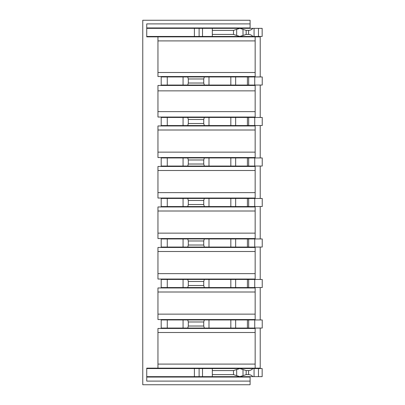 <?xml version="1.0" encoding="UTF-8"?>
<svg xmlns="http://www.w3.org/2000/svg" width="405" height="405" viewBox="0 0 405 405"><rect width="100%" height="100%" fill="white"/><g stroke="black" fill="none" stroke-linecap="round" stroke-linejoin="round"><path stroke-width="0.61" d="M245.84 27.945L245.84 28.35M245.84 36.45L245.84 36.855M165.65 36.45L165.65 36.855M165.65 27.945L165.65 28.35M260.218 76.95L260.218 36.855L146.737 36.855L146.737 28.35L239.836 28.35L236.667 29.362L236.667 35.438L239.836 36.45L246.174 34.425L248.594 34.425C250.315 34.465 251.728 35.139 252.841 36.45L212.316 36.45L212.321 34.425L233.498 34.425L236.667 35.438M252.841 28.35L239.836 28.35L246.174 30.375L248.594 30.375C250.315 30.334 251.728 29.661 252.841 28.35L254.062 28.35L254.062 36.45L252.841 36.45M258.476 28.35L262.162 28.35L262.162 36.45L258.476 36.45L258.476 28.35L254.062 28.35M236.667 29.362L233.498 30.375L212.321 30.375L212.316 28.35M212.321 30.375L212.321 34.425M146.737 36.45L212.316 36.45M213.845 27.945L213.845 28.35M213.845 36.45L213.845 36.855M258.476 36.45L254.062 36.45M233.285 36.855L233.285 36.45M146.737 28.35L146.737 23.895L250.093 23.895L250.093 20.25L142.768 20.25L142.768 384.75L250.093 384.75L250.093 381.105L146.737 381.105L146.737 368.145L157.955 368.145L157.955 364.095L255.155 364.095L255.155 328.455L157.955 328.455L157.955 364.095M146.737 27.945L250.093 27.945L250.093 23.895M149.45 27.945L149.45 28.35M149.45 36.45L149.45 36.855M157.955 111.643L255.155 111.643L255.155 117.045L157.955 117.045L157.955 90.857L255.155 90.857L255.155 85.455L157.955 85.455L157.955 90.857M194.435 125.955L194.435 125.55M194.435 117.45L194.435 117.045M219.515 117.45L219.515 117.045M219.515 125.955L219.515 125.55M167.27 117.45L161.195 117.45L161.195 125.55L187.738 125.55L188.315 123.525L188.315 119.475L187.738 117.45L167.27 117.45L167.27 125.55M188.315 119.475L203.74 119.475L204.317 117.45L187.738 117.45M204.317 117.45L235.654 117.45L235.654 125.55L254.74 125.55L254.74 117.45L248.665 117.45L248.665 125.55M247.415 125.55L247.415 117.45L235.654 117.45M247.415 117.45L248.665 117.45M254.74 125.55L262.232 125.55L262.232 117.45L254.74 117.45M230.83 117.45L230.83 125.55L235.654 125.55M230.83 125.55L187.738 125.55M203.74 119.475L203.74 123.525L204.317 125.55M203.74 123.525L188.315 123.525M234.905 125.55L234.905 125.955M234.905 117.045L234.905 117.45M260.218 85.05L260.218 117.45M260.218 125.55L260.218 157.95M260.218 166.05L260.218 198.45M260.218 206.55L260.218 238.95M260.218 247.05L260.218 279.45M260.218 287.55L260.218 319.95M260.218 328.05L260.218 368.145L255.155 368.145L255.155 364.095M157.955 72.495L157.955 76.545L255.155 76.545L255.155 40.905L157.955 40.905L157.955 72.495L255.155 72.495M157.955 36.855L157.955 40.905M255.155 36.855L255.155 40.905M255.155 111.643L255.155 90.857M167.27 76.95L161.195 76.95L161.195 85.05L187.738 85.05L188.315 83.025L188.315 78.975L187.738 76.95L167.27 76.95L167.27 85.05M234.905 76.95L234.905 76.545M234.905 85.455L234.905 85.05M219.515 85.05L219.515 85.455M219.515 76.545L219.515 76.95M204.317 76.95L230.83 76.95L230.83 85.05L204.317 85.05L203.74 83.025L203.74 78.975L204.317 76.95L187.738 76.95M230.83 76.95L235.654 76.95L235.654 85.05L254.74 85.05L254.74 76.95L248.665 76.95L248.665 85.05M247.415 85.05L247.415 76.95L235.654 76.95M247.415 76.95L248.665 76.95M254.74 85.05L262.232 85.05L262.232 76.95L254.74 76.95M230.83 85.05L235.654 85.05M204.317 85.05L187.738 85.05M171.553 76.545L171.553 76.95M171.553 85.05L171.553 85.455M194.435 85.455L194.435 85.05M194.435 76.95L194.435 76.545M203.74 78.975L188.315 78.975M203.74 83.025L188.315 83.025M255.155 130.005L255.155 125.955L157.955 125.955L157.955 157.545L255.155 157.545L255.155 130.005L157.955 130.005M255.155 152.143L157.955 152.143M171.553 117.45L171.553 117.045M171.553 125.955L171.553 125.55M233.285 28.35L233.285 27.945M254.74 206.55L254.74 198.45L262.232 198.45L262.232 206.55L187.738 206.55L188.315 204.525L188.315 200.475L187.738 198.45L161.195 198.45L161.195 206.55L187.738 206.55M171.553 198.45L171.553 198.045M171.553 206.955L171.553 206.55M204.317 206.55L203.74 204.525L203.74 200.475L204.317 198.45L187.738 198.45M204.317 198.45L235.654 198.45L235.654 206.55M247.415 206.55L247.415 198.45L235.654 198.45M247.415 198.45L248.665 198.45L248.665 206.55M254.74 198.45L248.665 198.45M219.515 198.45L219.515 198.045M219.515 206.955L219.515 206.55M194.435 166.455L194.435 166.05M194.435 157.95L194.435 157.545M219.515 157.95L219.515 157.545M219.515 166.455L219.515 166.05M234.905 166.05L234.905 166.455M234.905 157.545L234.905 157.95M167.27 157.95L161.195 157.95L161.195 166.05L187.738 166.05L188.315 164.025L188.315 159.975L187.738 157.95L167.27 157.95L167.27 166.05M188.315 159.975L203.74 159.975L204.317 157.95L187.738 157.95M204.317 157.95L235.654 157.95L235.654 166.05L254.74 166.05L254.74 157.95L248.665 157.95L248.665 166.05M247.415 166.05L247.415 157.95L235.654 157.95M247.415 157.95L248.665 157.95M254.74 166.05L262.232 166.05L262.232 157.95L254.74 157.95M230.83 157.95L230.83 166.05L235.654 166.05M230.83 166.05L187.738 166.05M157.955 292.005L157.955 314.143L255.155 314.143L255.155 287.955L157.955 287.955L157.955 292.005L255.155 292.005M255.155 314.143L255.155 319.545L157.955 319.545L157.955 314.143M254.74 247.05L254.74 238.95L262.232 238.95L262.232 247.05L187.738 247.05L188.315 245.025L188.315 240.975L187.738 238.95L161.195 238.95L161.195 247.05L187.738 247.05M204.317 247.05L203.74 245.025L203.74 240.975L204.317 238.95L187.738 238.95M204.317 238.95L235.654 238.95L235.654 247.05M247.415 247.05L247.415 238.95L235.654 238.95M247.415 238.95L248.665 238.95L248.665 247.05M254.74 238.95L248.665 238.95M203.74 240.975L188.315 240.975M203.74 245.025L188.315 245.025M219.515 247.455L219.515 247.05M219.515 238.95L219.515 238.545M194.435 247.455L194.435 247.05M194.435 238.95L194.435 238.545M157.955 233.143L255.155 233.143L255.155 238.545L157.955 238.545L157.955 211.005L255.155 211.005L255.155 206.955L157.955 206.955L157.955 211.005M255.155 233.143L255.155 211.005M234.905 247.05L234.905 247.455M234.905 238.545L234.905 238.95M255.155 251.505L255.155 247.455L157.955 247.455L157.955 273.643L255.155 273.643L255.155 251.505L157.955 251.505M157.955 273.643L157.955 279.045L255.155 279.045L255.155 273.643M171.553 247.455L171.553 247.05M171.553 238.95L171.553 238.545M171.553 166.455L171.553 166.05M171.553 157.95L171.553 157.545M171.553 328.455L171.553 328.05M171.553 319.95L171.553 319.545M171.553 287.955L171.553 287.55M171.553 279.45L171.553 279.045M167.27 279.45L161.195 279.45L161.195 287.55L187.738 287.55L188.315 285.525L188.315 281.475L187.738 279.45L167.27 279.45L167.27 287.55M204.317 279.45L230.83 279.45L230.83 287.55L204.317 287.55L203.74 285.525L203.74 281.475L204.317 279.45L187.738 279.45M230.83 279.45L235.654 279.45L235.654 287.55L230.83 287.55M235.654 287.55L247.415 287.55L247.415 279.45L235.654 279.45M247.415 279.45L248.665 279.45L248.665 287.55L247.415 287.55M248.665 287.55L262.232 287.55L262.232 279.45L248.665 279.45M203.74 281.475L188.315 281.475M203.74 285.525L188.315 285.525M204.317 287.55L187.738 287.55M219.515 287.955L219.515 287.55M219.515 279.45L219.515 279.045M234.905 287.55L234.905 287.955M234.905 279.045L234.905 279.45M194.435 287.955L194.435 287.55M194.435 279.45L194.435 279.045M146.737 377.055L250.093 377.055L250.093 381.105M203.74 321.975L204.317 319.95L161.195 319.95L161.195 328.05L187.738 328.05L188.315 326.025L188.315 321.975L203.74 321.975L203.74 326.025L204.317 328.05L254.74 328.05L254.74 319.95L248.665 319.95L248.665 328.05M204.317 319.95L235.654 319.95L235.654 328.05M247.415 328.05L247.415 319.95L235.654 319.95M247.415 319.95L248.665 319.95M254.74 328.05L262.232 328.05L262.232 319.95L254.74 319.95M203.74 326.025L188.315 326.025M187.738 319.95L188.315 321.975M204.317 328.05L187.738 328.05M194.435 328.455L194.435 328.05M194.435 319.95L194.435 319.545M234.905 328.05L234.905 328.455M234.905 319.545L234.905 319.95M219.515 319.95L219.515 319.545M219.515 328.455L219.515 328.05M255.155 368.145L157.955 368.145M233.285 368.145L233.285 368.55M146.737 368.55L212.316 368.55L212.321 370.575L233.498 370.575L236.667 369.562L236.667 375.637L239.836 376.65L212.316 376.65L212.321 374.625L233.498 374.625L236.667 375.637M146.737 376.65L199.108 376.65L199.108 368.55M254.062 376.65L262.162 376.65L262.162 368.55L254.062 368.55L254.062 376.65L239.836 376.65L246.174 374.625L248.594 374.625C250.315 374.666 251.728 375.339 252.841 376.65M199.108 376.65L212.316 376.65M212.321 370.575L212.321 374.625M254.062 368.55L239.836 368.55L236.667 369.562M212.316 368.55L239.836 368.55L246.174 370.575L248.594 370.575C250.315 370.534 251.728 369.861 252.841 368.55M245.84 377.055L245.84 376.65M245.84 368.55L245.84 368.145M149.45 377.055L149.45 376.65M149.45 368.55L149.45 368.145M213.845 377.055L213.845 376.65M213.845 368.55L213.845 368.145M233.285 376.65L233.285 377.055M165.65 377.055L165.65 376.65M165.65 368.55L165.65 368.145M255.155 332.505L157.955 332.505M203.74 200.475L188.315 200.475M203.74 204.525L188.315 204.525M255.155 166.455L157.955 166.455L157.955 192.643L255.155 192.643L255.155 166.455M157.955 192.643L157.955 198.045L255.155 198.045L255.155 192.643M255.155 170.505L157.955 170.505M194.435 206.955L194.435 206.55M194.435 198.45L194.435 198.045M234.905 206.55L234.905 206.955M234.905 198.045L234.905 198.45M203.74 159.975L203.74 164.025L204.317 166.05M203.74 164.025L188.315 164.025M239.765 36.45L239.765 36.855M239.765 27.945L239.765 28.35M239.36 36.855L239.36 36.45M205.745 36.45L205.745 36.855M173.75 36.45L173.75 36.855M246.174 30.375L246.174 34.425M243.005 29.362L243.005 35.438M233.498 30.375L233.498 34.425M202.51 36.45L202.51 28.35M199.108 36.45L199.108 28.35M194.39 36.45L194.39 28.35M205.745 27.945L205.745 28.35M200.51 125.955L200.51 125.55M200.51 117.45L200.51 117.045M213.44 117.45L213.44 117.045M213.44 125.955L213.44 125.55M208.99 117.45L208.99 125.55M240.98 125.55L240.98 125.955M240.98 117.045L240.98 117.45M240.98 76.95L240.98 76.545M240.98 85.455L240.98 85.05M240.98 157.545L240.98 157.95M240.98 166.05L240.98 166.455M240.98 198.045L240.98 198.45M240.98 206.55L240.98 206.955M240.98 238.545L240.98 238.95M240.98 247.05L240.98 247.455M240.98 279.045L240.98 279.45M240.98 287.55L240.98 287.955M240.98 319.545L240.98 319.95M240.98 328.05L240.98 328.455M200.51 76.95L200.51 76.545M213.44 76.545L213.44 76.95M213.44 85.05L213.44 85.455M200.51 85.455L200.51 85.05M208.99 76.95L208.99 85.05M183.065 76.95L183.065 85.05M183.065 117.45L183.065 125.55M248.594 30.375L248.594 34.425M173.75 27.945L173.75 28.35M239.36 28.35L239.36 27.945M200.51 166.455L200.51 166.05M200.51 157.95L200.51 157.545M183.065 157.95L183.065 166.05M183.065 238.95L183.065 247.05M208.99 238.95L208.99 247.05M230.83 238.95L230.83 247.05M167.27 238.95L167.27 247.05M213.44 238.95L213.44 238.545M213.44 247.455L213.44 247.05M200.51 238.95L200.51 238.545M200.51 247.455L200.51 247.05M208.99 279.45L208.99 287.55M254.74 287.55L254.74 279.45M183.065 279.45L183.065 287.55M213.44 279.45L213.44 279.045M213.44 287.955L213.44 287.55M200.51 279.45L200.51 279.045M200.51 287.955L200.51 287.55M208.99 319.95L208.99 328.05M183.065 319.95L183.065 328.05M167.27 319.95L167.27 328.05M213.44 328.455L213.44 328.05M200.51 328.455L200.51 328.05M213.44 319.95L213.44 319.545M200.51 319.95L200.51 319.545M230.83 319.95L230.83 328.05M239.765 368.55L239.765 368.145M239.36 368.145L239.36 368.55M194.39 376.65L194.39 368.55M202.51 376.65L202.51 368.55M233.498 370.575L233.498 374.625M258.476 376.65L258.476 368.55M248.594 370.575L248.594 374.625M243.005 369.562L243.005 375.637M246.174 370.575L246.174 374.625M205.745 368.55L205.745 368.145M205.745 377.055L205.745 376.65M239.36 376.65L239.36 377.055M173.75 377.055L173.75 376.65M173.75 368.55L173.75 368.145M239.765 377.055L239.765 376.65M183.065 198.45L183.065 206.55M208.99 198.45L208.99 206.55M230.83 198.45L230.83 206.55M167.27 198.45L167.27 206.55M213.44 206.955L213.44 206.55M200.51 206.955L200.51 206.55M200.51 198.45L200.51 198.045M208.99 157.95L208.99 166.05M213.44 166.455L213.44 166.05M213.44 157.95L213.44 157.545M213.44 198.45L213.44 198.045"/></g></svg>
